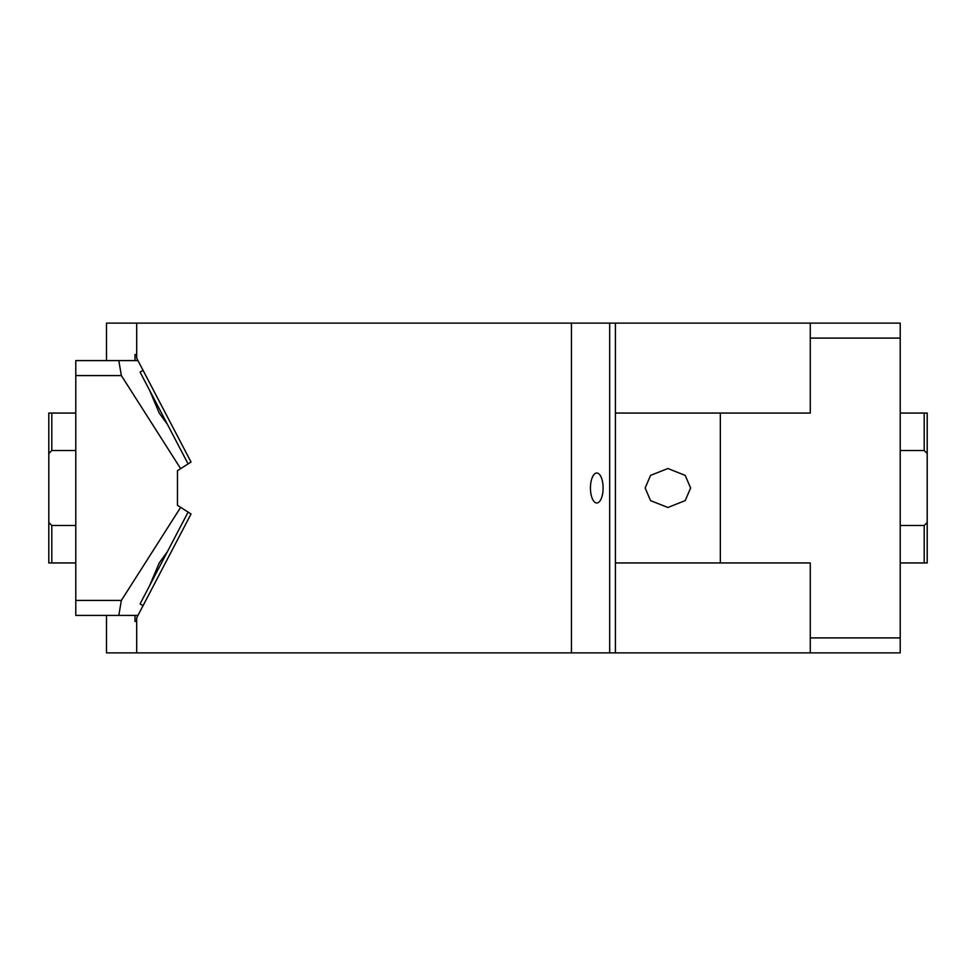 <?xml version="1.0" encoding="UTF-8"?>
<svg xmlns="http://www.w3.org/2000/svg" width="976" height="976" viewBox="0 0 976 976"><rect width="100%" height="100%" fill="white"/><g stroke="black" fill="none" stroke-linecap="round" stroke-linejoin="round"><path stroke-width="1.46" d="M900.214 637.901L900.214 652.883L810.275 652.883L810.275 637.901L900.214 637.901L900.214 323.117L615.417 323.117L615.417 652.883L571.436 652.883L571.436 323.117L106.482 323.117L106.482 360.583M900.214 525.478L924.199 525.478L927.2 522.477L927.2 453.523L924.199 450.522L900.214 450.522M900.214 413.055L927.2 413.055L927.2 453.523M927.2 522.477L927.2 562.945L900.214 562.945M924.199 413.055L924.199 450.522M924.199 562.945L924.199 525.478M615.417 562.945L720.337 562.945L720.337 413.055L810.275 413.055L810.275 323.117M810.275 338.099L900.214 338.099M810.275 652.883L615.417 652.883M690.618 488L685.201 475.385L667.877 468.517L650.553 475.385L645.148 488L650.553 500.615L667.877 507.483L685.201 500.615L690.618 488M720.337 413.055L615.417 413.055M810.275 637.901L810.275 562.945L720.337 562.945M75.786 600.423L121.366 600.423L118.804 615.417L75.786 615.417L75.786 360.583L118.804 360.583L121.366 375.577L75.786 375.577M137.958 360.583L118.804 360.583M121.366 600.423L180.658 507.349M180.658 468.651L121.366 375.577M137.958 615.417L118.804 615.417M75.786 450.522L51.801 450.522L48.8 453.523L48.8 522.477L51.801 525.478L75.786 525.478M167.372 424.267L159.222 413.055L149.596 390.29M149.596 585.71L159.222 562.945L167.372 551.733M75.786 562.945L48.8 562.945L48.8 522.477M48.8 453.523L48.8 413.055L75.786 413.055M51.801 562.945L51.801 525.478M51.801 450.522L51.801 413.055M615.417 323.117L571.436 323.117M135.005 360.583L135.005 354.593L136.701 354.593M571.436 652.883L136.701 652.883L136.701 617.82L191.04 513.962L177.461 505.312L177.461 470.688L191.04 462.038L136.701 358.18L136.701 323.117M136.701 652.883L106.482 652.883L106.482 615.417M135.005 615.417L135.005 621.407L136.701 621.407M188.112 512.095L140.105 603.839L143.033 605.706M143.033 370.294L140.105 372.161L188.112 463.905M603.107 488A14.994 6.332 90 0 0 596.775 473.006A14.994 6.332 90 0 0 590.443 488A14.994 6.332 90 0 0 596.775 502.994A14.994 6.332 90 0 0 603.107 488M609.671 652.883L609.671 323.117"/></g></svg>
